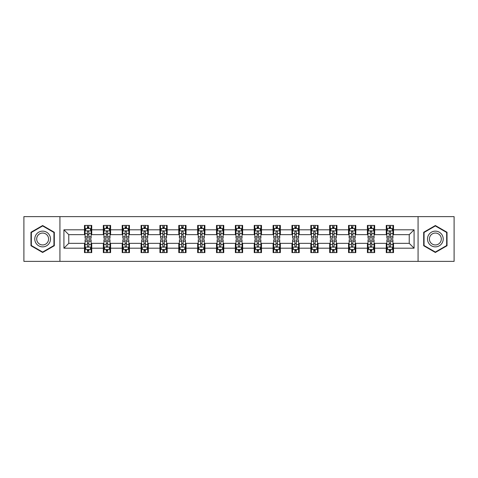 <?xml version="1.0" encoding="UTF-8"?>
<svg xmlns="http://www.w3.org/2000/svg" width="478" height="478" viewBox="0 0 478 478"><rect width="100%" height="100%" fill="white"/><g stroke="black" fill="none" stroke-linecap="round" stroke-linejoin="round"><path stroke-width="0.72" d="M418.071 261.37L454.1 261.37L454.1 216.63L418.071 216.63L418.071 261.37L59.929 261.37L59.929 216.63L23.9 216.63L23.9 261.37L59.929 261.37M418.071 216.63L59.929 216.63M393.525 229.81L393.525 225.395L386.272 225.395L386.272 229.81L374.662 229.81L374.662 225.395L367.409 225.395L367.409 229.81L355.799 229.81L355.799 225.395L348.546 225.395L348.546 229.81L336.936 229.81L336.936 225.395L329.683 225.395L329.683 229.81L318.073 229.81L318.073 225.395L310.82 225.395L310.82 229.81L299.216 229.81L299.216 225.395L291.956 225.395L291.956 229.81L280.353 229.81L280.353 225.395L273.099 225.395L273.099 229.81L261.49 229.81L261.49 225.395L254.236 225.395L254.236 229.81L242.627 229.81L242.627 225.395L235.373 225.395L235.373 229.81L223.764 229.81L223.764 225.395L216.51 225.395L216.51 229.81L204.901 229.81L204.901 225.395L197.647 225.395L197.647 229.81L186.044 229.81L186.044 225.395L178.784 225.395L178.784 229.81L167.181 229.81L167.181 225.395L159.927 225.395L159.927 229.81L148.317 229.81L148.317 225.395L141.064 225.395L141.064 229.81L129.454 229.81L129.454 225.395L122.201 225.395L122.201 229.81L110.591 229.81L110.591 225.395L103.338 225.395L103.338 229.81L91.728 229.81L91.728 225.395L84.475 225.395L84.475 229.81L63.921 229.81L63.921 248.19L68.76 243.35L84.475 243.35L84.475 252.605L91.728 252.605L91.728 243.35L103.338 243.35L103.338 252.605L110.591 252.605L110.591 243.35L122.201 243.35L122.201 252.605L129.454 252.605L129.454 243.35L141.064 243.35L141.064 252.605L148.317 252.605L148.317 243.35L159.927 243.35L159.927 252.605L167.181 252.605L167.181 243.35L178.784 243.35L178.784 252.605L186.044 252.605L186.044 243.35L197.647 243.35L197.647 252.605L204.901 252.605L204.901 243.35L216.51 243.35L216.51 252.605L223.764 252.605L223.764 243.35L235.373 243.35L235.373 252.605L242.627 252.605L242.627 243.35L254.236 243.35L254.236 252.605L261.49 252.605L261.49 243.35L273.099 243.35L273.099 252.605L280.353 252.605L280.353 243.35L291.956 243.35L291.956 252.605L299.216 252.605L299.216 243.35L310.82 243.35L310.82 252.605L318.073 252.605L318.073 243.35L329.683 243.35L329.683 252.605L336.936 252.605L336.936 243.35L348.546 243.35L348.546 252.605L355.799 252.605L355.799 243.35L367.409 243.35L367.409 252.605L374.662 252.605L374.662 243.35L386.272 243.35L386.272 252.605L393.525 252.605L393.525 243.35L409.24 243.35L409.24 234.65L393.525 234.65L393.525 229.81L414.079 229.81L414.079 248.19L393.525 248.19M386.272 248.19L374.662 248.19M367.409 248.19L355.799 248.19M348.546 248.19L336.936 248.19M329.683 248.19L318.073 248.19M310.82 248.19L299.216 248.19M291.956 248.19L280.353 248.19M273.099 248.19L261.49 248.19M254.236 248.19L242.627 248.19M235.373 248.19L223.764 248.19M216.51 248.19L204.901 248.19M197.647 248.19L186.044 248.19M178.784 248.19L167.181 248.19M159.927 248.19L148.317 248.19M141.064 248.19L129.454 248.19M122.201 248.19L110.591 248.19M103.338 248.19L91.728 248.19M84.475 248.19L63.921 248.19M386.272 229.81L386.272 234.65L374.662 234.65L374.662 229.81M367.409 229.81L367.409 234.65L355.799 234.65L355.799 229.81M348.546 229.81L348.546 234.65L336.936 234.65L336.936 229.81M329.683 229.81L329.683 234.65L318.073 234.65L318.073 229.81M310.82 229.81L310.82 234.65L299.216 234.65L299.216 229.81M291.956 229.81L291.956 234.65L280.353 234.65L280.353 229.81M273.099 229.81L273.099 234.65L261.49 234.65L261.49 229.81M254.236 229.81L254.236 234.65L242.627 234.65L242.627 229.81M235.373 229.81L235.373 234.65L223.764 234.65L223.764 229.81M216.51 229.81L216.51 234.65L204.901 234.65L204.901 229.81M197.647 229.81L197.647 234.65L186.044 234.65L186.044 229.81M178.784 229.81L178.784 234.65L167.181 234.65L167.181 229.81M159.927 229.81L159.927 234.65L148.317 234.65L148.317 229.81M141.064 229.81L141.064 234.65L129.454 234.65L129.454 229.81M122.201 229.81L122.201 234.65L110.591 234.65L110.591 229.81M103.338 229.81L103.338 234.65L91.728 234.65L91.728 229.81M84.475 229.81L84.475 234.65L68.76 234.65L63.921 229.81M68.76 234.65L68.76 243.35M414.079 248.19L409.24 243.35M409.24 234.65L414.079 229.81M84.475 228.418L85.078 228.418M87.378 228.418L88.83 228.418M91.125 228.418L91.728 228.418M84.475 234.525L85.078 234.525M87.378 234.525L88.83 234.525M91.125 234.525L91.728 234.525M84.475 243.475L85.078 243.475M87.378 243.475L88.83 243.475M91.125 243.475L91.728 243.475M84.475 249.582L85.078 249.582M87.378 249.582L88.83 249.582M91.125 249.582L91.728 249.582M103.338 243.475L103.941 243.475M106.241 243.475L107.693 243.475M109.988 243.475L110.591 243.475M103.338 249.582L103.941 249.582M106.241 249.582L107.693 249.582M109.988 249.582L110.591 249.582M103.338 228.418L103.941 228.418M106.241 228.418L107.693 228.418M109.988 228.418L110.591 228.418M103.338 234.525L103.941 234.525M106.241 234.525L107.693 234.525M109.988 234.525L110.591 234.525M122.201 243.475L122.804 243.475M125.105 243.475L126.551 243.475M128.851 243.475L129.454 243.475M122.201 249.582L122.804 249.582M125.105 249.582L126.551 249.582M128.851 249.582L129.454 249.582M122.201 228.418L122.804 228.418M125.105 228.418L126.551 228.418M128.851 228.418L129.454 228.418M122.201 234.525L122.804 234.525M125.105 234.525L126.551 234.525M128.851 234.525L129.454 234.525M141.064 243.475L141.667 243.475M143.962 243.475L145.414 243.475M147.714 243.475L148.317 243.475M141.064 249.582L141.667 249.582M143.962 249.582L145.414 249.582M147.714 249.582L148.317 249.582M141.064 228.418L141.667 228.418M143.962 228.418L145.414 228.418M147.714 228.418L148.317 228.418M141.064 234.525L141.667 234.525M143.962 234.525L145.414 234.525M147.714 234.525L148.317 234.525M159.927 243.475L160.53 243.475M162.825 243.475L164.277 243.475M166.577 243.475L167.181 243.475M159.927 249.582L160.53 249.582M162.825 249.582L164.277 249.582M166.577 249.582L167.181 249.582M159.927 228.418L160.53 228.418M162.825 228.418L164.277 228.418M166.577 228.418L167.181 228.418M159.927 234.525L160.53 234.525M162.825 234.525L164.277 234.525M166.577 234.525L167.181 234.525M178.784 243.475L179.393 243.475M181.688 243.475L183.14 243.475M185.434 243.475L186.044 243.475M178.784 249.582L179.393 249.582M181.688 249.582L183.14 249.582M185.434 249.582L186.044 249.582M178.784 228.418L179.393 228.418M181.688 228.418L183.14 228.418M185.434 228.418L186.044 228.418M178.784 234.525L179.393 234.525M181.688 234.525L183.14 234.525M185.434 234.525L186.044 234.525M197.647 243.475L198.251 243.475M200.551 243.475L202.003 243.475M204.297 243.475L204.901 243.475M197.647 249.582L198.251 249.582M200.551 249.582L202.003 249.582M204.297 249.582L204.901 249.582M197.647 228.418L198.251 228.418M200.551 228.418L202.003 228.418M204.297 228.418L204.901 228.418M197.647 234.525L198.251 234.525M200.551 234.525L202.003 234.525M204.297 234.525L204.901 234.525M216.51 243.475L217.114 243.475M219.414 243.475L220.866 243.475M223.16 243.475L223.764 243.475M216.51 249.582L217.114 249.582M219.414 249.582L220.866 249.582M223.16 249.582L223.764 249.582M216.51 228.418L217.114 228.418M219.414 228.418L220.866 228.418M223.16 228.418L223.764 228.418M216.51 234.525L217.114 234.525M219.414 234.525L220.866 234.525M223.16 234.525L223.764 234.525M235.373 243.475L235.977 243.475M238.277 243.475L239.723 243.475M242.023 243.475L242.627 243.475M235.373 249.582L235.977 249.582M238.277 249.582L239.723 249.582M242.023 249.582L242.627 249.582M235.373 228.418L235.977 228.418M238.277 228.418L239.723 228.418M242.023 228.418L242.627 228.418M235.373 234.525L235.977 234.525M238.277 234.525L239.723 234.525M242.023 234.525L242.627 234.525M254.236 243.475L254.84 243.475M257.134 243.475L258.586 243.475M260.886 243.475L261.49 243.475M254.236 249.582L254.84 249.582M257.134 249.582L258.586 249.582M260.886 249.582L261.49 249.582M254.236 228.418L254.84 228.418M257.134 228.418L258.586 228.418M260.886 228.418L261.49 228.418M254.236 234.525L254.84 234.525M257.134 234.525L258.586 234.525M260.886 234.525L261.49 234.525M273.099 243.475L273.703 243.475M275.997 243.475L277.449 243.475M279.75 243.475L280.353 243.475M273.099 249.582L273.703 249.582M275.997 249.582L277.449 249.582M279.75 249.582L280.353 249.582M273.099 228.418L273.703 228.418M275.997 228.418L277.449 228.418M279.75 228.418L280.353 228.418M273.099 234.525L273.703 234.525M275.997 234.525L277.449 234.525M279.75 234.525L280.353 234.525M291.956 243.475L292.566 243.475M294.86 243.475L296.312 243.475M298.607 243.475L299.216 243.475M291.956 249.582L292.566 249.582M294.86 249.582L296.312 249.582M298.607 249.582L299.216 249.582M291.956 228.418L292.566 228.418M294.86 228.418L296.312 228.418M298.607 228.418L299.216 228.418M291.956 234.525L292.566 234.525M294.86 234.525L296.312 234.525M298.607 234.525L299.216 234.525M310.82 243.475L311.423 243.475M313.723 243.475L315.175 243.475M317.47 243.475L318.073 243.475M310.82 249.582L311.423 249.582M313.723 249.582L315.175 249.582M317.47 249.582L318.073 249.582M310.82 228.418L311.423 228.418M313.723 228.418L315.175 228.418M317.47 228.418L318.073 228.418M310.82 234.525L311.423 234.525M313.723 234.525L315.175 234.525M317.47 234.525L318.073 234.525M329.683 243.475L330.286 243.475M332.586 243.475L334.038 243.475M336.333 243.475L336.936 243.475M329.683 249.582L330.286 249.582M332.586 249.582L334.038 249.582M336.333 249.582L336.936 249.582M329.683 228.418L330.286 228.418M332.586 228.418L334.038 228.418M336.333 228.418L336.936 228.418M329.683 234.525L330.286 234.525M332.586 234.525L334.038 234.525M336.333 234.525L336.936 234.525M348.546 243.475L349.149 243.475M351.45 243.475L352.895 243.475M355.196 243.475L355.799 243.475M348.546 249.582L349.149 249.582M351.45 249.582L352.895 249.582M355.196 249.582L355.799 249.582M348.546 228.418L349.149 228.418M351.45 228.418L352.895 228.418M355.196 228.418L355.799 228.418M348.546 234.525L349.149 234.525M351.45 234.525L352.895 234.525M355.196 234.525L355.799 234.525M367.409 243.475L368.012 243.475M370.307 243.475L371.759 243.475M374.059 243.475L374.662 243.475M367.409 249.582L368.012 249.582M370.307 249.582L371.759 249.582M374.059 249.582L374.662 249.582M367.409 228.418L368.012 228.418M370.307 228.418L371.759 228.418M374.059 228.418L374.662 228.418M367.409 234.525L368.012 234.525M370.307 234.525L371.759 234.525M374.059 234.525L374.662 234.525M386.272 243.475L386.875 243.475M389.17 243.475L390.622 243.475M392.922 243.475L393.525 243.475M386.272 249.582L386.875 249.582M389.17 249.582L390.622 249.582M392.922 249.582L393.525 249.582M386.272 228.418L386.875 228.418M389.17 228.418L390.622 228.418M392.922 228.418L393.525 228.418M386.272 234.525L386.875 234.525M389.17 234.525L390.622 234.525M392.922 234.525L393.525 234.525M42.644 252.474L54.307 245.734L54.307 232.266L42.644 225.526L30.974 232.266L30.974 245.734L42.644 252.474M447.026 232.266L435.356 225.526L423.693 232.266L423.693 245.734L435.356 252.474L447.026 245.734L447.026 232.266M88.83 226.972L87.378 226.972M91.125 236.759L88.83 236.759L88.83 238.277L91.125 238.277L91.125 230.898L89.918 228.478L86.291 228.478L85.078 230.898L85.078 238.277L87.378 238.277L87.378 236.759L85.078 236.759M85.078 230.898L85.078 225.395M91.125 230.898L91.125 225.395M87.378 228.478L87.378 225.395M88.83 225.395L88.83 228.478M88.83 236.759L88.83 231.806C88.346 230.874 87.862 230.874 87.378 231.806L87.378 236.759M87.378 251.028L88.83 251.028M85.078 241.241L87.378 241.241L87.378 239.723L85.078 239.723L85.078 247.102L86.291 249.522L89.918 249.522L91.125 247.102L91.125 239.723L88.83 239.723L88.83 241.241L91.125 241.241M91.125 247.102L91.125 252.605M85.078 247.102L85.078 252.605M88.83 249.522L88.83 252.605M87.378 252.605L87.378 249.522M87.378 241.241L87.378 246.194C87.862 247.126 88.346 247.126 88.83 246.194L88.83 241.241M49.449 242.932A7.857 7.857 0 0 0 46.569 232.194A7.857 7.857 0 0 0 35.832 235.068A7.857 7.857 0 0 0 38.712 245.806A7.857 7.857 0 0 0 49.449 242.932M47.794 241.976A5.951 5.951 0 0 0 45.619 233.85A5.951 5.951 0 0 0 37.487 236.024A5.951 5.951 0 0 0 39.668 244.15A5.951 5.951 0 0 0 47.794 241.976M31.339 245.525L31.339 232.475L42.644 225.945L53.948 232.475L53.948 245.525L42.644 252.055L31.339 245.525M435.356 231.143A7.857 7.857 0 0 0 427.499 239A7.857 7.857 0 0 0 435.356 246.857A7.857 7.857 0 0 0 443.22 239A7.857 7.857 0 0 0 435.356 231.143M435.356 233.049A5.951 5.951 0 0 0 429.411 239A5.951 5.951 0 0 0 435.356 244.951A5.951 5.951 0 0 0 441.308 239A5.951 5.951 0 0 0 435.356 233.049M446.661 245.525L435.356 252.055L424.052 245.525L424.052 232.475L435.356 225.945L446.661 232.475L446.661 245.525M107.693 226.972L106.241 226.972M109.988 236.759L107.693 236.759L107.693 238.277L109.988 238.277L109.988 230.898L108.781 228.478L105.154 228.478L103.941 230.898L103.941 238.277L106.241 238.277L106.241 236.759L103.941 236.759M103.941 230.898L103.941 225.395M109.988 230.898L109.988 225.395M106.241 228.478L106.241 225.395M107.693 225.395L107.693 228.478M107.693 236.759L107.693 231.806C107.209 230.874 106.725 230.874 106.241 231.806L106.241 236.759M126.551 226.972L125.105 226.972M128.851 236.759L126.551 236.759L126.551 238.277L128.851 238.277L128.851 230.898L127.644 228.478L124.011 228.478L122.804 230.898L122.804 238.277L125.105 238.277L125.105 236.759L122.804 236.759M122.804 230.898L122.804 225.395M128.851 230.898L128.851 225.395M125.105 228.478L125.105 225.395M126.551 225.395L126.551 228.478M126.551 236.759L126.551 231.806C126.073 230.874 125.589 230.874 125.105 231.806L125.105 236.759M106.241 251.028L107.693 251.028M103.941 241.241L106.241 241.241L106.241 239.723L103.941 239.723L103.941 247.102L105.154 249.522L108.781 249.522L109.988 247.102L109.988 239.723L107.693 239.723L107.693 241.241L109.988 241.241M109.988 247.102L109.988 252.605M103.941 247.102L103.941 252.605M107.693 249.522L107.693 252.605M106.241 252.605L106.241 249.522M106.241 241.241L106.241 246.194C106.725 247.126 107.209 247.126 107.693 246.194L107.693 241.241M125.105 251.028L126.551 251.028M122.804 241.241L125.105 241.241L125.105 239.723L122.804 239.723L122.804 247.102L124.011 249.522L127.644 249.522L128.851 247.102L128.851 239.723L126.551 239.723L126.551 241.241L128.851 241.241M128.851 247.102L128.851 252.605M122.804 247.102L122.804 252.605M126.551 249.522L126.551 252.605M125.105 252.605L125.105 249.522M125.105 241.241L125.105 246.194C125.583 247.126 126.067 247.126 126.551 246.194L126.551 241.241M145.414 226.972L143.962 226.972M147.714 236.759L145.414 236.759L145.414 238.277L147.714 238.277L147.714 230.898L146.501 228.478L142.874 228.478L141.667 230.898L141.667 238.277L143.962 238.277L143.962 236.759L141.667 236.759M141.667 230.898L141.667 225.395M147.714 230.898L147.714 225.395M143.962 228.478L143.962 225.395M145.414 225.395L145.414 228.478M145.414 236.759L145.414 231.806C144.93 230.874 144.446 230.874 143.962 231.806L143.962 236.759M164.277 226.972L162.825 226.972M166.577 236.759L164.277 236.759L164.277 238.277L166.577 238.277L166.577 230.898L165.364 228.478L161.737 228.478L160.53 230.898L160.53 238.277L162.825 238.277L162.825 236.759L160.53 236.759M160.53 230.898L160.53 225.395M166.577 230.898L166.577 225.395M162.825 228.478L162.825 225.395M164.277 225.395L164.277 228.478M164.277 236.759L164.277 231.806C163.793 230.874 163.309 230.874 162.825 231.806L162.825 236.759M183.14 226.972L181.688 226.972M185.434 236.759L183.14 236.759L183.14 238.277L185.434 238.277L185.434 230.898L184.227 228.478L180.6 228.478L179.393 230.898L179.393 238.277L181.688 238.277L181.688 236.759L179.393 236.759M179.393 230.898L179.393 225.395M185.434 230.898L185.434 225.395M181.688 228.478L181.688 225.395M183.14 225.395L183.14 228.478M183.14 236.759L183.14 231.806C182.656 230.874 182.172 230.874 181.688 231.806L181.688 236.759M143.962 251.028L145.414 251.028M141.667 241.241L143.962 241.241L143.962 239.723L141.667 239.723L141.667 247.102L142.874 249.522L146.501 249.522L147.714 247.102L147.714 239.723L145.414 239.723L145.414 241.241L147.714 241.241M147.714 247.102L147.714 252.605M141.667 247.102L141.667 252.605M145.414 249.522L145.414 252.605M143.962 252.605L143.962 249.522M143.962 241.241L143.962 246.194C144.446 247.126 144.93 247.126 145.414 246.194L145.414 241.241M162.825 251.028L164.277 251.028M160.53 241.241L162.825 241.241L162.825 239.723L160.53 239.723L160.53 247.102L161.737 249.522L165.364 249.522L166.577 247.102L166.577 239.723L164.277 239.723L164.277 241.241L166.577 241.241M166.577 247.102L166.577 252.605M160.53 247.102L160.53 252.605M164.277 249.522L164.277 252.605M162.825 252.605L162.825 249.522M162.825 241.241L162.825 246.194C163.309 247.126 163.793 247.126 164.277 246.194L164.277 241.241M181.688 251.028L183.14 251.028M179.393 241.241L181.688 241.241L181.688 239.723L179.393 239.723L179.393 247.102L180.6 249.522L184.227 249.522L185.434 247.102L185.434 239.723L183.14 239.723L183.14 241.241L185.434 241.241M185.434 247.102L185.434 252.605M179.393 247.102L179.393 252.605M183.14 249.522L183.14 252.605M181.688 252.605L181.688 249.522M181.688 241.241L181.688 246.194C182.172 247.126 182.656 247.126 183.14 246.194L183.14 241.241M202.003 226.972L200.551 226.972M204.297 236.759L202.003 236.759L202.003 238.277L204.297 238.277L204.297 230.898L203.09 228.478L199.463 228.478L198.251 230.898L198.251 238.277L200.551 238.277L200.551 236.759L198.251 236.759M198.251 230.898L198.251 225.395M204.297 230.898L204.297 225.395M200.551 228.478L200.551 225.395M202.003 225.395L202.003 228.478M202.003 236.759L202.003 231.806C201.519 230.874 201.035 230.874 200.551 231.806L200.551 236.759M200.551 251.028L202.003 251.028M198.251 241.241L200.551 241.241L200.551 239.723L198.251 239.723L198.251 247.102L199.463 249.522L203.09 249.522L204.297 247.102L204.297 239.723L202.003 239.723L202.003 241.241L204.297 241.241M204.297 247.102L204.297 252.605M198.251 247.102L198.251 252.605M202.003 249.522L202.003 252.605M200.551 252.605L200.551 249.522M200.551 241.241L200.551 246.194C201.035 247.126 201.519 247.126 202.003 246.194L202.003 241.241M220.866 226.972L219.414 226.972M223.16 236.759L220.866 236.759L220.866 238.277L223.16 238.277L223.16 230.898L221.953 228.478L218.327 228.478L217.114 230.898L217.114 238.277L219.414 238.277L219.414 236.759L217.114 236.759M217.114 230.898L217.114 225.395M223.16 230.898L223.16 225.395M219.414 228.478L219.414 225.395M220.866 225.395L220.866 228.478M220.866 236.759L220.866 231.806C220.382 230.874 219.898 230.874 219.414 231.806L219.414 236.759M219.414 251.028L220.866 251.028M217.114 241.241L219.414 241.241L219.414 239.723L217.114 239.723L217.114 247.102L218.327 249.522L221.953 249.522L223.16 247.102L223.16 239.723L220.866 239.723L220.866 241.241L223.16 241.241M223.16 247.102L223.16 252.605M217.114 247.102L217.114 252.605M220.866 249.522L220.866 252.605M219.414 252.605L219.414 249.522M219.414 241.241L219.414 246.194C219.898 247.126 220.382 247.126 220.866 246.194L220.866 241.241M239.723 226.972L238.277 226.972M242.023 236.759L239.723 236.759L239.723 238.277L242.023 238.277L242.023 230.898L240.816 228.478L237.184 228.478L235.977 230.898L235.977 238.277L238.277 238.277L238.277 236.759L235.977 236.759M235.977 230.898L235.977 225.395M242.023 230.898L242.023 225.395M238.277 228.478L238.277 225.395M239.723 225.395L239.723 228.478M239.723 236.759L239.723 231.806C239.245 230.874 238.761 230.874 238.277 231.806L238.277 236.759M238.277 251.028L239.723 251.028M235.977 241.241L238.277 241.241L238.277 239.723L235.977 239.723L235.977 247.102L237.184 249.522L240.816 249.522L242.023 247.102L242.023 239.723L239.723 239.723L239.723 241.241L242.023 241.241M242.023 247.102L242.023 252.605M235.977 247.102L235.977 252.605M239.723 249.522L239.723 252.605M238.277 252.605L238.277 249.522M238.277 241.241L238.277 246.194C238.755 247.126 239.239 247.126 239.723 246.194L239.723 241.241M258.586 226.972L257.134 226.972M260.886 236.759L258.586 236.759L258.586 238.277L260.886 238.277L260.886 230.898L259.674 228.478L256.047 228.478L254.84 230.898L254.84 238.277L257.134 238.277L257.134 236.759L254.84 236.759M254.84 230.898L254.84 225.395M260.886 230.898L260.886 225.395M257.134 228.478L257.134 225.395M258.586 225.395L258.586 228.478M258.586 236.759L258.586 231.806C258.102 230.874 257.618 230.874 257.134 231.806L257.134 236.759M257.134 251.028L258.586 251.028M254.84 241.241L257.134 241.241L257.134 239.723L254.84 239.723L254.84 247.102L256.047 249.522L259.674 249.522L260.886 247.102L260.886 239.723L258.586 239.723L258.586 241.241L260.886 241.241M260.886 247.102L260.886 252.605M254.84 247.102L254.84 252.605M258.586 249.522L258.586 252.605M257.134 252.605L257.134 249.522M257.134 241.241L257.134 246.194C257.618 247.126 258.102 247.126 258.586 246.194L258.586 241.241M277.449 226.972L275.997 226.972M279.75 236.759L277.449 236.759L277.449 238.277L279.75 238.277L279.75 230.898L278.537 228.478L274.91 228.478L273.703 230.898L273.703 238.277L275.997 238.277L275.997 236.759L273.703 236.759M273.703 230.898L273.703 225.395M279.75 230.898L279.75 225.395M275.997 228.478L275.997 225.395M277.449 225.395L277.449 228.478M277.449 236.759L277.449 231.806C276.965 230.874 276.481 230.874 275.997 231.806L275.997 236.759M275.997 251.028L277.449 251.028M273.703 241.241L275.997 241.241L275.997 239.723L273.703 239.723L273.703 247.102L274.91 249.522L278.537 249.522L279.75 247.102L279.75 239.723L277.449 239.723L277.449 241.241L279.75 241.241M279.75 247.102L279.75 252.605M273.703 247.102L273.703 252.605M277.449 249.522L277.449 252.605M275.997 252.605L275.997 249.522M275.997 241.241L275.997 246.194C276.481 247.126 276.965 247.126 277.449 246.194L277.449 241.241M296.312 226.972L294.86 226.972M298.607 236.759L296.312 236.759L296.312 238.277L298.607 238.277L298.607 230.898L297.4 228.478L293.773 228.478L292.566 230.898L292.566 238.277L294.86 238.277L294.86 236.759L292.566 236.759M292.566 230.898L292.566 225.395M298.607 230.898L298.607 225.395M294.86 228.478L294.86 225.395M296.312 225.395L296.312 228.478M296.312 236.759L296.312 231.806C295.828 230.874 295.344 230.874 294.86 231.806L294.86 236.759M294.86 251.028L296.312 251.028M292.566 241.241L294.86 241.241L294.86 239.723L292.566 239.723L292.566 247.102L293.773 249.522L297.4 249.522L298.607 247.102L298.607 239.723L296.312 239.723L296.312 241.241L298.607 241.241M298.607 247.102L298.607 252.605M292.566 247.102L292.566 252.605M296.312 249.522L296.312 252.605M294.86 252.605L294.86 249.522M294.86 241.241L294.86 246.194C295.344 247.126 295.828 247.126 296.312 246.194L296.312 241.241M315.175 226.972L313.723 226.972M317.47 236.759L315.175 236.759L315.175 238.277L317.47 238.277L317.47 230.898L316.263 228.478L312.636 228.478L311.423 230.898L311.423 238.277L313.723 238.277L313.723 236.759L311.423 236.759M311.423 230.898L311.423 225.395M317.47 230.898L317.47 225.395M313.723 228.478L313.723 225.395M315.175 225.395L315.175 228.478M315.175 236.759L315.175 231.806C314.691 230.874 314.207 230.874 313.723 231.806L313.723 236.759M313.723 251.028L315.175 251.028M311.423 241.241L313.723 241.241L313.723 239.723L311.423 239.723L311.423 247.102L312.636 249.522L316.263 249.522L317.47 247.102L317.47 239.723L315.175 239.723L315.175 241.241L317.47 241.241M317.47 247.102L317.47 252.605M311.423 247.102L311.423 252.605M315.175 249.522L315.175 252.605M313.723 252.605L313.723 249.522M313.723 241.241L313.723 246.194C314.207 247.126 314.691 247.126 315.175 246.194L315.175 241.241M334.038 226.972L332.586 226.972M336.333 236.759L334.038 236.759L334.038 238.277L336.333 238.277L336.333 230.898L335.126 228.478L331.499 228.478L330.286 230.898L330.286 238.277L332.586 238.277L332.586 236.759L330.286 236.759M330.286 230.898L330.286 225.395M336.333 230.898L336.333 225.395M332.586 228.478L332.586 225.395M334.038 225.395L334.038 228.478M334.038 236.759L334.038 231.806C333.554 230.874 333.07 230.874 332.586 231.806L332.586 236.759M332.586 251.028L334.038 251.028M330.286 241.241L332.586 241.241L332.586 239.723L330.286 239.723L330.286 247.102L331.499 249.522L335.126 249.522L336.333 247.102L336.333 239.723L334.038 239.723L334.038 241.241L336.333 241.241M336.333 247.102L336.333 252.605M330.286 247.102L330.286 252.605M334.038 249.522L334.038 252.605M332.586 252.605L332.586 249.522M332.586 241.241L332.586 246.194C333.07 247.126 333.554 247.126 334.038 246.194L334.038 241.241M352.895 226.972L351.45 226.972M355.196 236.759L352.895 236.759L352.895 238.277L355.196 238.277L355.196 230.898L353.989 228.478L350.356 228.478L349.149 230.898L349.149 238.277L351.45 238.277L351.45 236.759L349.149 236.759M349.149 230.898L349.149 225.395M355.196 230.898L355.196 225.395M351.45 228.478L351.45 225.395M352.895 225.395L352.895 228.478M352.895 236.759L352.895 231.806C352.417 230.874 351.933 230.874 351.45 231.806L351.45 236.759M351.45 251.028L352.895 251.028M349.149 241.241L351.45 241.241L351.45 239.723L349.149 239.723L349.149 247.102L350.356 249.522L353.989 249.522L355.196 247.102L355.196 239.723L352.895 239.723L352.895 241.241L355.196 241.241M355.196 247.102L355.196 252.605M349.149 247.102L349.149 252.605M352.895 249.522L352.895 252.605M351.45 252.605L351.45 249.522M351.45 241.241L351.45 246.194C351.928 247.126 352.411 247.126 352.895 246.194L352.895 241.241M371.759 226.972L370.307 226.972M374.059 236.759L371.759 236.759L371.759 238.277L374.059 238.277L374.059 230.898L372.846 228.478L369.219 228.478L368.012 230.898L368.012 238.277L370.307 238.277L370.307 236.759L368.012 236.759M368.012 230.898L368.012 225.395M374.059 230.898L374.059 225.395M370.307 228.478L370.307 225.395M371.759 225.395L371.759 228.478M371.759 236.759L371.759 231.806C371.275 230.874 370.791 230.874 370.307 231.806L370.307 236.759M370.307 251.028L371.759 251.028M368.012 241.241L370.307 241.241L370.307 239.723L368.012 239.723L368.012 247.102L369.219 249.522L372.846 249.522L374.059 247.102L374.059 239.723L371.759 239.723L371.759 241.241L374.059 241.241M374.059 247.102L374.059 252.605M368.012 247.102L368.012 252.605M371.759 249.522L371.759 252.605M370.307 252.605L370.307 249.522M370.307 241.241L370.307 246.194C370.791 247.126 371.275 247.126 371.759 246.194L371.759 241.241M390.622 226.972L389.17 226.972M392.922 236.759L390.622 236.759L390.622 238.277L392.922 238.277L392.922 230.898L391.709 228.478L388.082 228.478L386.875 230.898L386.875 238.277L389.17 238.277L389.17 236.759L386.875 236.759M386.875 230.898L386.875 225.395M392.922 230.898L392.922 225.395M389.17 228.478L389.17 225.395M390.622 225.395L390.622 228.478M390.622 236.759L390.622 231.806C390.138 230.874 389.654 230.874 389.17 231.806L389.17 236.759M389.17 251.028L390.622 251.028M386.875 241.241L389.17 241.241L389.17 239.723L386.875 239.723L386.875 247.102L388.082 249.522L391.709 249.522L392.922 247.102L392.922 239.723L390.622 239.723L390.622 241.241L392.922 241.241M392.922 247.102L392.922 252.605M386.875 247.102L386.875 252.605M390.622 249.522L390.622 252.605M389.17 252.605L389.17 249.522M389.17 241.241L389.17 246.194C389.654 247.126 390.138 247.126 390.622 246.194L390.622 241.241M91.095 230.838L85.114 230.838M85.078 228.627L86.219 228.627M89.989 228.627L91.125 228.627M87.378 233.515L85.078 233.515M91.125 233.515L88.83 233.515M88.83 227.737L87.378 227.737M85.114 247.162L91.095 247.162M91.125 249.373L89.989 249.373M86.219 249.373L85.078 249.373M88.83 244.485L91.125 244.485M85.078 244.485L87.378 244.485M87.378 250.263L88.83 250.263M109.958 230.838L103.971 230.838M103.941 228.627L105.082 228.627M108.853 228.627L109.988 228.627M106.241 233.515L103.941 233.515M109.988 233.515L107.693 233.515M107.693 227.737L106.241 227.737M128.821 230.838L122.834 230.838M122.804 228.627L123.939 228.627M127.716 228.627L128.851 228.627M125.105 233.515L122.804 233.515M128.851 233.515L126.551 233.515M126.551 227.737L125.105 227.737M103.971 247.162L109.958 247.162M109.988 249.373L108.853 249.373M105.082 249.373L103.941 249.373M107.693 244.485L109.988 244.485M103.941 244.485L106.241 244.485M106.241 250.263L107.693 250.263M122.834 247.162L128.821 247.162M128.851 249.373L127.716 249.373M123.939 249.373L122.804 249.373M126.551 244.485L128.851 244.485M122.804 244.485L125.105 244.485M125.105 250.263L126.551 250.263M147.684 230.838L141.697 230.838M141.667 228.627L142.803 228.627M146.579 228.627L147.714 228.627M143.962 233.515L141.667 233.515M147.714 233.515L145.414 233.515M145.414 227.737L143.962 227.737M166.547 230.838L160.56 230.838M160.53 228.627L161.666 228.627M165.436 228.627L166.577 228.627M162.825 233.515L160.53 233.515M166.577 233.515L164.277 233.515M164.277 227.737L162.825 227.737M185.404 230.838L179.423 230.838M179.393 228.627L180.529 228.627M184.299 228.627L185.434 228.627M181.688 233.515L179.393 233.515M185.434 233.515L183.14 233.515M183.14 227.737L181.688 227.737M141.697 247.162L147.684 247.162M147.714 249.373L146.579 249.373M142.803 249.373L141.667 249.373M145.414 244.485L147.714 244.485M141.667 244.485L143.962 244.485M143.962 250.263L145.414 250.263M160.56 247.162L166.547 247.162M166.577 249.373L165.436 249.373M161.666 249.373L160.53 249.373M164.277 244.485L166.577 244.485M160.53 244.485L162.825 244.485M162.825 250.263L164.277 250.263M179.423 247.162L185.404 247.162M185.434 249.373L184.299 249.373M180.529 249.373L179.393 249.373M183.14 244.485L185.434 244.485M179.393 244.485L181.688 244.485M181.688 250.263L183.14 250.263M204.267 230.838L198.28 230.838M198.251 228.627L199.392 228.627M203.162 228.627L204.297 228.627M200.551 233.515L198.251 233.515M204.297 233.515L202.003 233.515M202.003 227.737L200.551 227.737M198.28 247.162L204.267 247.162M204.297 249.373L203.162 249.373M199.392 249.373L198.251 249.373M202.003 244.485L204.297 244.485M198.251 244.485L200.551 244.485M200.551 250.263L202.003 250.263M223.13 230.838L217.143 230.838M217.114 228.627L218.249 228.627M222.025 228.627L223.16 228.627M219.414 233.515L217.114 233.515M223.16 233.515L220.866 233.515M220.866 227.737L219.414 227.737M217.143 247.162L223.13 247.162M223.16 249.373L222.025 249.373M218.249 249.373L217.114 249.373M220.866 244.485L223.16 244.485M217.114 244.485L219.414 244.485M219.414 250.263L220.866 250.263M241.993 230.838L236.007 230.838M235.977 228.627L237.112 228.627M240.888 228.627L242.023 228.627M238.277 233.515L235.977 233.515M242.023 233.515L239.723 233.515M239.723 227.737L238.277 227.737M236.007 247.162L241.993 247.162M242.023 249.373L240.888 249.373M237.112 249.373L235.977 249.373M239.723 244.485L242.023 244.485M235.977 244.485L238.277 244.485M238.277 250.263L239.723 250.263M260.857 230.838L254.87 230.838M254.84 228.627L255.975 228.627M259.751 228.627L260.886 228.627M257.134 233.515L254.84 233.515M260.886 233.515L258.586 233.515M258.586 227.737L257.134 227.737M254.87 247.162L260.857 247.162M260.886 249.373L259.751 249.373M255.975 249.373L254.84 249.373M258.586 244.485L260.886 244.485M254.84 244.485L257.134 244.485M257.134 250.263L258.586 250.263M279.72 230.838L273.733 230.838M273.703 228.627L274.838 228.627M278.608 228.627L279.75 228.627M275.997 233.515L273.703 233.515M279.75 233.515L277.449 233.515M277.449 227.737L275.997 227.737M273.733 247.162L279.72 247.162M279.75 249.373L278.608 249.373M274.838 249.373L273.703 249.373M277.449 244.485L279.75 244.485M273.703 244.485L275.997 244.485M275.997 250.263L277.449 250.263M298.577 230.838L292.596 230.838M292.566 228.627L293.701 228.627M297.471 228.627L298.607 228.627M294.86 233.515L292.566 233.515M298.607 233.515L296.312 233.515M296.312 227.737L294.86 227.737M292.596 247.162L298.577 247.162M298.607 249.373L297.471 249.373M293.701 249.373L292.566 249.373M296.312 244.485L298.607 244.485M292.566 244.485L294.86 244.485M294.86 250.263L296.312 250.263M317.44 230.838L311.453 230.838M311.423 228.627L312.564 228.627M316.334 228.627L317.47 228.627M313.723 233.515L311.423 233.515M317.47 233.515L315.175 233.515M315.175 227.737L313.723 227.737M311.453 247.162L317.44 247.162M317.47 249.373L316.334 249.373M312.564 249.373L311.423 249.373M315.175 244.485L317.47 244.485M311.423 244.485L313.723 244.485M313.723 250.263L315.175 250.263M336.303 230.838L330.316 230.838M330.286 228.627L331.421 228.627M335.197 228.627L336.333 228.627M332.586 233.515L330.286 233.515M336.333 233.515L334.038 233.515M334.038 227.737L332.586 227.737M330.316 247.162L336.303 247.162M336.333 249.373L335.197 249.373M331.421 249.373L330.286 249.373M334.038 244.485L336.333 244.485M330.286 244.485L332.586 244.485M332.586 250.263L334.038 250.263M355.166 230.838L349.179 230.838M349.149 228.627L350.284 228.627M354.061 228.627L355.196 228.627M351.45 233.515L349.149 233.515M355.196 233.515L352.895 233.515M352.895 227.737L351.45 227.737M349.179 247.162L355.166 247.162M355.196 249.373L354.061 249.373M350.284 249.373L349.149 249.373M352.895 244.485L355.196 244.485M349.149 244.485L351.45 244.485M351.45 250.263L352.895 250.263M374.029 230.838L368.042 230.838M368.012 228.627L369.147 228.627M372.918 228.627L374.059 228.627M370.307 233.515L368.012 233.515M374.059 233.515L371.759 233.515M371.759 227.737L370.307 227.737M368.042 247.162L374.029 247.162M374.059 249.373L372.918 249.373M369.147 249.373L368.012 249.373M371.759 244.485L374.059 244.485M368.012 244.485L370.307 244.485M370.307 250.263L371.759 250.263M392.886 230.838L386.905 230.838M386.875 228.627L388.011 228.627M391.781 228.627L392.922 228.627M389.17 233.515L386.875 233.515M392.922 233.515L390.622 233.515M390.622 227.737L389.17 227.737M386.905 247.162L392.886 247.162M392.922 249.373L391.781 249.373M388.011 249.373L386.875 249.373M390.622 244.485L392.922 244.485M386.875 244.485L389.17 244.485M389.17 250.263L390.622 250.263"/></g></svg>
